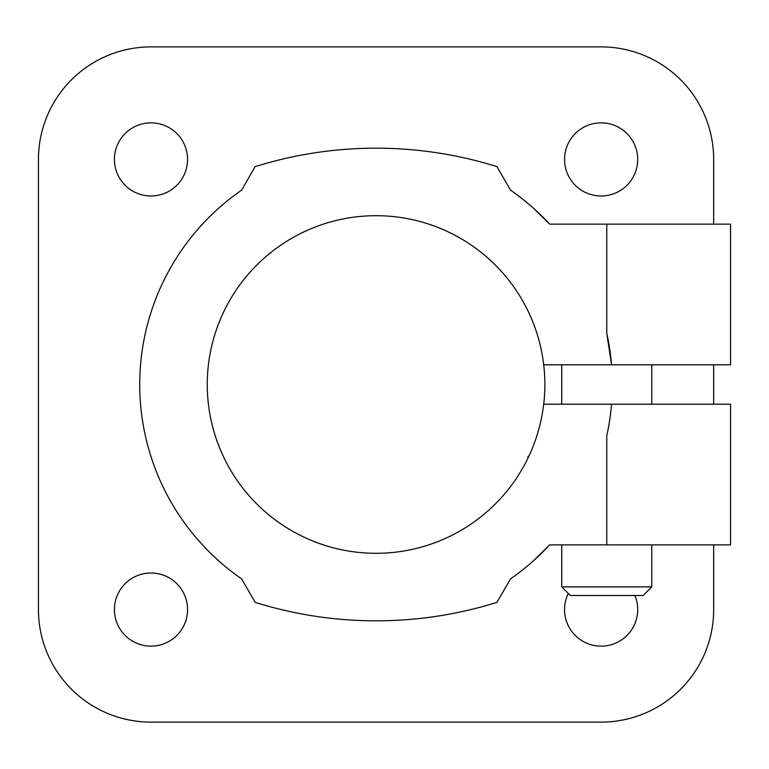 <?xml version="1.0" encoding="UTF-8"?>
<svg xmlns="http://www.w3.org/2000/svg" width="769" height="769" viewBox="0 0 769 769"><rect width="100%" height="100%" fill="white"/><g stroke="black" fill="none" stroke-linecap="round" stroke-linejoin="round"><path stroke-width="1.15" d="M543.712 364.804A168.805 168.805 0 0 0 366.198 215.983A168.805 168.805 0 0 0 207.255 384.5A168.805 168.805 0 0 0 366.198 553.017A168.805 168.805 0 0 0 543.712 364.804L611.566 364.804A236.323 236.323 0 0 0 606.76 333.237L611.566 364.804L730.55 364.804L730.55 224.135L606.76 224.135L606.76 333.237M528.822 456.334C527.707 458.66 527.707 458.66 528.822 456.334L527.986 456.334L527.986 458.084M568.31 593.437A36.576 36.576 0 0 0 592.851 645.201A36.576 36.576 0 0 0 634.896 595.504M187.559 609.577A36.576 36.576 0 0 0 132.701 577.904A36.576 36.576 0 0 0 132.701 641.25A36.576 36.576 0 0 0 187.559 609.577M187.559 159.423A36.576 36.576 0 0 0 132.701 127.75A36.576 36.576 0 0 0 132.701 191.097A36.576 36.576 0 0 0 187.559 159.423M637.703 159.423A36.576 36.576 0 0 0 582.844 127.75A36.576 36.576 0 0 0 582.844 191.097A36.576 36.576 0 0 0 637.703 159.423M606.76 224.135L549.652 224.135L533.609 208.351A236.323 236.323 0 0 0 510.539 190.164L496.957 166.633A405.128 405.128 0 0 0 255.164 166.633L241.581 190.164A236.323 236.323 0 0 0 241.581 578.836L255.164 602.367A405.128 405.128 0 0 0 496.957 602.367L510.539 578.836A236.323 236.323 0 0 0 533.609 560.649L549.652 544.865L730.55 544.865L730.55 404.196L543.712 404.196M713.67 224.135L713.67 159.423A112.534 112.534 0 0 0 601.137 46.89L150.984 46.89A112.534 112.534 0 0 0 38.45 159.423L38.45 609.577A112.534 112.534 0 0 0 150.984 722.11L601.137 722.11A112.534 112.534 0 0 0 713.67 609.577L713.67 544.865M713.67 404.196L713.67 364.804M606.76 544.865L606.76 435.763A236.323 236.323 0 0 0 611.566 404.196M549.652 224.135A236.323 236.323 0 0 0 510.539 190.164M510.539 578.836A236.323 236.323 0 0 0 549.652 544.865M561.745 586.872L651.776 586.872L643.144 595.504L570.377 595.504L561.745 586.872L561.745 544.865M528.937 456.075L527.986 456.334M651.776 404.196L651.776 364.804M561.745 404.196L561.745 364.804M651.776 586.872L651.776 544.865"/></g></svg>
